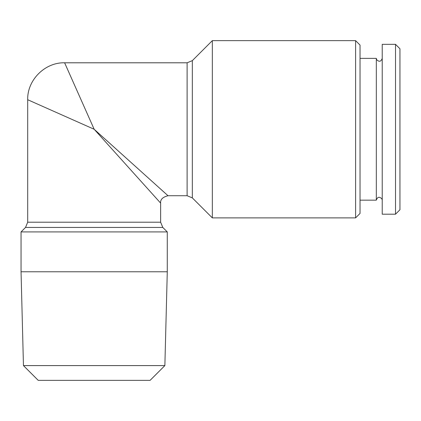 <?xml version="1.0" encoding="UTF-8"?>
<svg xmlns="http://www.w3.org/2000/svg" width="421" height="421" viewBox="0 0 421 421"><rect width="100%" height="100%" fill="white"/><g stroke="black" fill="none" stroke-linecap="round" stroke-linejoin="round"><path stroke-width="0.63" d="M395.519 214.194L395.519 44.331L399.95 48.762L399.95 209.763L395.519 214.194L382.226 214.194L382.226 44.331L395.519 44.331M94.162 231.918L167.279 231.918L167.279 271.777L21.05 271.777L21.05 231.918L94.162 231.918M360.029 200.159L376.316 200.159L376.316 58.366L376.627 59.677C379.168 62.134 381.037 61.692 382.226 58.366M94.162 129.263L168.016 195.728L94.162 129.263L64.623 62.797L94.162 129.263L27.697 99.724L94.162 129.263L160.633 203.117L94.162 129.263M187.113 195.728L187.113 62.797L192.334 60.635L192.334 197.891L187.113 195.728L168.016 195.728L158.985 187.603M74.385 84.763L64.623 62.797C44.984 62.219 27.118 80.079 27.697 99.724L36.238 103.519M39.763 105.087L43.295 106.66M355.598 217.883L360.029 213.452L360.029 45.073L355.598 40.642L355.598 217.883L212.326 217.883L212.326 40.642L355.598 40.642M23.455 365.591L164.869 365.591L150.097 380.358L38.227 380.358L23.455 365.591L21.05 271.777M25.534 227.435L27.697 222.209L160.633 222.209L162.795 227.435L25.534 227.435L21.05 231.918M376.316 200.159C377.505 196.828 379.374 196.391 381.921 198.849L382.226 200.159M187.113 62.797L64.623 62.797M160.633 222.209L160.633 203.117C160.233 199.528 162.695 197.065 168.016 195.728M27.697 222.209L27.697 99.724M360.029 58.366L376.316 58.366M162.795 227.435L167.279 231.918M192.334 197.891L212.326 217.883M192.334 60.635L212.326 40.642M164.869 365.591L167.279 271.777"/></g></svg>
